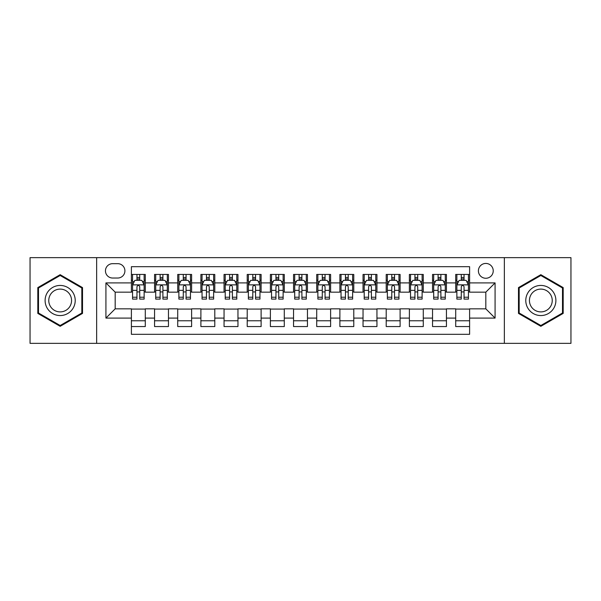 <?xml version="1.0" encoding="UTF-8"?>
<svg xmlns="http://www.w3.org/2000/svg" width="601" height="601" viewBox="0 0 601 601"><rect width="100%" height="100%" fill="white"/><g stroke="black" fill="none" stroke-linecap="round" stroke-linejoin="round"><path stroke-width="0.9" d="M485.818 263.433A7.415 7.415 0 0 0 478.404 270.848A7.415 7.415 0 0 0 485.818 278.263A7.415 7.415 0 0 0 493.233 270.848A7.415 7.415 0 0 0 485.818 263.433M504.352 343.351L570.95 343.351L570.95 257.649L504.352 257.649L504.352 343.351L96.648 343.351L96.648 257.649L30.05 257.649L30.05 343.351L96.648 343.351M469.606 274.439L455.708 274.439L455.708 282.898L446.438 282.898L446.438 292.161L455.708 292.161L455.708 282.898M446.438 282.898L446.438 274.439L432.54 274.439L432.54 282.898L423.277 282.898L423.277 292.161L432.54 292.161L432.54 282.898M423.277 282.898L423.277 274.439L409.379 274.439L409.379 282.898L400.108 282.898L400.108 292.161L409.379 292.161L409.379 282.898M400.108 282.898L400.108 274.439L386.21 274.439L386.21 282.898L376.947 282.898L376.947 292.161L386.21 292.161L386.21 282.898M376.947 282.898L376.947 274.439L363.042 274.439L363.042 282.898L353.779 282.898L353.779 292.161L363.042 292.161L363.042 282.898M353.779 282.898L353.779 274.439L339.881 274.439L339.881 282.898L330.618 282.898L330.618 292.161L339.881 292.161L339.881 282.898M330.618 282.898L330.618 274.439L316.712 274.439L316.712 282.898L307.449 282.898L307.449 292.161L316.712 292.161L316.712 282.898M307.449 282.898L307.449 274.439L293.551 274.439L293.551 282.898L284.288 282.898L284.288 292.161L293.551 292.161L293.551 282.898M284.288 282.898L284.288 274.439L270.382 274.439L270.382 282.898L261.119 282.898L261.119 292.161L270.382 292.161L270.382 282.898M261.119 282.898L261.119 274.439L247.221 274.439L247.221 282.898L237.958 282.898L237.958 292.161L247.221 292.161L247.221 282.898M237.958 282.898L237.958 274.439L224.053 274.439L224.053 282.898L214.79 282.898L214.79 292.161L224.053 292.161L224.053 282.898M214.79 282.898L214.79 274.439L200.892 274.439L200.892 282.898L191.621 282.898L191.621 292.161L200.892 292.161L200.892 282.898M191.621 282.898L191.621 274.439L177.723 274.439L177.723 282.898L168.46 282.898L168.46 292.161L177.723 292.161L177.723 282.898M168.46 282.898L168.46 274.439L154.562 274.439L154.562 292.161L145.292 292.161L145.292 274.439L131.394 274.439M131.394 326.561L145.292 326.561L145.292 308.839L154.562 308.839L154.562 326.561L168.46 326.561L168.46 308.839L177.723 308.839L177.723 318.102L168.46 318.102M177.723 318.102L177.723 326.561L191.621 326.561L191.621 308.839L200.892 308.839L200.892 318.102L191.621 318.102M200.892 318.102L200.892 326.561L214.79 326.561L214.79 308.839L224.053 308.839L224.053 318.102L214.79 318.102M224.053 318.102L224.053 326.561L237.958 326.561L237.958 308.839L247.221 308.839L247.221 318.102L237.958 318.102M247.221 318.102L247.221 326.561L261.119 326.561L261.119 308.839L270.382 308.839L270.382 318.102L261.119 318.102M270.382 318.102L270.382 326.561L284.288 326.561L284.288 308.839L293.551 308.839L293.551 318.102L284.288 318.102M293.551 318.102L293.551 326.561L307.449 326.561L307.449 308.839L316.712 308.839L316.712 318.102L307.449 318.102M316.712 318.102L316.712 326.561L330.618 326.561L330.618 308.839L339.881 308.839L339.881 318.102L330.618 318.102M339.881 318.102L339.881 326.561L353.779 326.561L353.779 308.839L363.042 308.839L363.042 318.102L353.779 318.102M363.042 318.102L363.042 326.561L376.947 326.561L376.947 308.839L386.21 308.839L386.21 318.102L376.947 318.102M386.21 318.102L386.21 326.561L400.108 326.561L400.108 308.839L409.379 308.839L409.379 318.102L400.108 318.102M409.379 318.102L409.379 326.561L423.277 326.561L423.277 308.839L432.54 308.839L432.54 318.102L423.277 318.102M432.54 318.102L432.54 326.561L446.438 326.561L446.438 308.839L455.708 308.839L455.708 318.102L446.438 318.102M112.635 278.03L117.728 278.03A7.182 7.182 0 0 0 124.91 270.848A7.182 7.182 0 0 0 117.728 263.666L112.635 263.666A7.182 7.182 0 0 0 105.453 270.848A7.182 7.182 0 0 0 112.635 278.03M504.352 257.649L96.648 257.649M469.606 282.898L469.606 266.679L131.394 266.679L131.394 292.161L115.182 292.161L115.182 308.839L131.394 308.839L131.394 334.321L469.606 334.321L469.606 308.839L485.818 308.839L485.818 292.161L469.606 292.161L469.606 282.898L495.081 282.898L495.081 318.102L469.606 318.102M131.394 318.102L105.919 318.102L105.919 282.898L131.394 282.898M455.708 318.102L455.708 326.561L469.606 326.561M131.394 280.231L132.558 280.231M136.953 280.231L139.732 280.231M144.135 280.231L145.292 280.231M131.394 291.928L132.558 291.928M136.953 291.928L139.732 291.928M144.135 291.928L145.292 291.928M131.394 309.072L145.292 309.072M131.394 320.769L145.292 320.769M154.562 291.928L155.719 291.928M160.121 291.928L162.901 291.928M167.303 291.928L168.46 291.928M154.562 280.231L155.719 280.231M160.121 280.231L162.901 280.231M167.303 280.231L168.46 280.231M154.562 309.072L168.46 309.072M154.562 320.769L168.46 320.769M177.723 309.072L191.621 309.072M177.723 320.769L191.621 320.769M177.723 280.231L178.888 280.231M183.282 280.231L186.062 280.231M190.464 280.231L191.621 280.231M177.723 291.928L178.888 291.928M183.282 291.928L186.062 291.928M190.464 291.928L191.621 291.928M200.892 309.072L214.79 309.072M200.892 320.769L214.79 320.769M200.892 280.231L202.049 280.231M206.451 280.231L209.231 280.231M213.633 280.231L214.79 280.231M200.892 291.928L202.049 291.928M206.451 291.928L209.231 291.928M213.633 291.928L214.79 291.928M224.053 309.072L237.958 309.072M224.053 320.769L237.958 320.769M224.053 280.231L225.217 280.231M229.612 280.231L232.392 280.231M236.794 280.231L237.958 280.231M224.053 291.928L225.217 291.928M229.612 291.928L232.392 291.928M236.794 291.928L237.958 291.928M247.221 309.072L261.119 309.072M247.221 320.769L261.119 320.769M247.221 280.231L248.378 280.231M252.781 280.231L255.56 280.231M259.963 280.231L261.119 280.231M247.221 291.928L248.378 291.928M252.781 291.928L255.56 291.928M259.963 291.928L261.119 291.928M270.382 309.072L284.288 309.072M270.382 320.769L284.288 320.769M270.382 280.231L271.547 280.231M275.942 280.231L278.721 280.231M283.124 280.231L284.288 280.231M270.382 291.928L271.547 291.928M275.942 291.928L278.721 291.928M283.124 291.928L284.288 291.928M293.551 309.072L307.449 309.072M293.551 320.769L307.449 320.769M293.551 280.231L294.708 280.231M299.11 280.231L301.89 280.231M306.292 280.231L307.449 280.231M293.551 291.928L294.708 291.928M299.11 291.928L301.89 291.928M306.292 291.928L307.449 291.928M316.712 309.072L330.618 309.072M316.712 320.769L330.618 320.769M316.712 280.231L317.876 280.231M322.279 280.231L325.058 280.231M329.453 280.231L330.618 280.231M316.712 291.928L317.876 291.928M322.279 291.928L325.058 291.928M329.453 291.928L330.618 291.928M339.881 309.072L353.779 309.072M339.881 320.769L353.779 320.769M339.881 280.231L341.037 280.231M345.44 280.231L348.219 280.231M352.622 280.231L353.779 280.231M339.881 291.928L341.037 291.928M345.44 291.928L348.219 291.928M352.622 291.928L353.779 291.928M363.042 309.072L376.947 309.072M363.042 320.769L376.947 320.769M363.042 280.231L364.206 280.231M368.608 280.231L371.388 280.231M375.783 280.231L376.947 280.231M363.042 291.928L364.206 291.928M368.608 291.928L371.388 291.928M375.783 291.928L376.947 291.928M386.21 309.072L400.108 309.072M386.21 320.769L400.108 320.769M386.21 280.231L387.367 280.231M391.769 280.231L394.549 280.231M398.951 280.231L400.108 280.231M386.21 291.928L387.367 291.928M391.769 291.928L394.549 291.928M398.951 291.928L400.108 291.928M409.379 309.072L423.277 309.072M409.379 320.769L423.277 320.769M409.379 280.231L410.536 280.231M414.938 280.231L417.718 280.231M422.112 280.231L423.277 280.231M409.379 291.928L410.536 291.928M414.938 291.928L417.718 291.928M422.112 291.928L423.277 291.928M432.54 309.072L446.438 309.072M432.54 320.769L446.438 320.769M432.54 280.231L433.697 280.231M438.099 280.231L440.879 280.231M445.281 280.231L446.438 280.231M432.54 291.928L433.697 291.928M438.099 291.928L440.879 291.928M445.281 291.928L446.438 291.928M455.708 309.072L469.606 309.072M455.708 320.769L469.606 320.769M455.708 280.231L456.865 280.231M461.267 280.231L464.047 280.231M468.442 280.231L469.606 280.231M455.708 291.928L456.865 291.928M461.267 291.928L464.047 291.928M468.442 291.928L469.606 291.928M115.182 292.161L105.919 282.898M115.182 308.839L105.919 318.102M495.081 282.898L485.818 292.161M495.081 318.102L485.818 308.839M60.168 326.313L82.517 313.406L82.517 287.594L60.168 274.687L37.81 287.594L37.81 313.406L60.168 326.313M563.19 287.594L540.832 274.687L518.483 287.594L518.483 313.406L540.832 326.313L563.19 313.406L563.19 287.594M139.732 277.452L136.953 277.452M144.135 297.225L139.732 297.225L139.732 299.11L144.135 299.11L144.135 284.979L141.821 280.344L134.872 280.344L132.558 284.979L132.558 299.11L136.953 299.11L136.953 297.225L132.558 297.225M132.558 284.979L132.558 274.439M144.135 284.979L144.135 274.439M136.953 280.344L136.953 274.439M139.732 274.439L139.732 280.344M139.732 297.225L139.732 286.715C138.808 284.934 137.884 284.934 136.953 286.715L136.953 297.225M60.168 285.445A15.055 15.055 0 0 0 45.105 300.5A15.055 15.055 0 0 0 60.168 315.555A15.055 15.055 0 0 0 75.223 300.5A15.055 15.055 0 0 0 60.168 285.445M60.168 289.104A11.396 11.396 0 0 0 48.764 300.5A11.396 11.396 0 0 0 60.168 311.896A11.396 11.396 0 0 0 71.564 300.5A11.396 11.396 0 0 0 60.168 289.104M81.826 313.008L60.168 325.509L38.502 313.008L38.502 287.992L60.168 275.491L81.826 287.992L81.826 313.008M527.798 292.972A15.055 15.055 0 0 0 533.305 313.542A15.055 15.055 0 0 0 553.874 308.028A15.055 15.055 0 0 0 548.367 287.458A15.055 15.055 0 0 0 527.798 292.972M530.961 294.798A11.396 11.396 0 0 0 535.138 310.371A11.396 11.396 0 0 0 550.711 306.202A11.396 11.396 0 0 0 546.534 290.629A11.396 11.396 0 0 0 530.961 294.798M562.498 287.992L562.498 313.008L540.832 325.509L519.174 313.008L519.174 287.992L540.832 275.491L562.498 287.992M162.901 277.452L160.121 277.452M167.303 297.225L162.901 297.225L162.901 299.11L167.303 299.11L167.303 284.979L164.982 280.344L158.033 280.344L155.719 284.979L155.719 299.11L160.121 299.11L160.121 297.225L155.719 297.225M155.719 284.979L155.719 274.439M167.303 284.979L167.303 274.439M160.121 280.344L160.121 274.439M162.901 274.439L162.901 280.344M162.901 297.225L162.901 286.715C161.977 284.934 161.045 284.934 160.121 286.715L160.121 297.225M186.062 277.452L183.282 277.452M190.464 297.225L186.062 297.225L186.062 299.11L190.464 299.11L190.464 284.979L188.151 280.344L181.201 280.344L178.888 284.979L178.888 299.11L183.282 299.11L183.282 297.225L178.888 297.225M178.888 284.979L178.888 274.439M190.464 284.979L190.464 274.439M183.282 280.344L183.282 274.439M186.062 274.439L186.062 280.344M186.062 297.225L186.062 286.715C185.138 284.934 184.214 284.934 183.282 286.715L183.282 297.225M209.231 277.452L206.451 277.452M213.633 297.225L209.231 297.225L209.231 299.11L213.633 299.11L213.633 284.979L211.312 280.344L204.363 280.344L202.049 284.979L202.049 299.11L206.451 299.11L206.451 297.225L202.049 297.225M202.049 284.979L202.049 274.439M213.633 284.979L213.633 274.439M206.451 280.344L206.451 274.439M209.231 274.439L209.231 280.344M209.231 297.225L209.231 286.715C208.307 284.934 207.375 284.934 206.451 286.715L206.451 297.225M232.392 277.452L229.612 277.452M236.794 297.225L232.392 297.225L232.392 299.11L236.794 299.11L236.794 284.979L234.48 280.344L227.531 280.344L225.217 284.979L225.217 299.11L229.612 299.11L229.612 297.225L225.217 297.225M225.217 284.979L225.217 274.439M236.794 284.979L236.794 274.439M229.612 280.344L229.612 274.439M232.392 274.439L232.392 280.344M232.392 297.225L232.392 286.715C231.468 284.934 230.544 284.934 229.612 286.715L229.612 297.225M255.56 277.452L252.781 277.452M259.963 297.225L255.56 297.225L255.56 299.11L259.963 299.11L259.963 284.979L257.649 280.344L250.692 280.344L248.378 284.979L248.378 299.11L252.781 299.11L252.781 297.225L248.378 297.225M248.378 284.979L248.378 274.439M259.963 284.979L259.963 274.439M252.781 280.344L252.781 274.439M255.56 274.439L255.56 280.344M255.56 297.225L255.56 286.715C254.636 284.934 253.705 284.934 252.781 286.715L252.781 297.225M278.721 277.452L275.942 277.452M283.124 297.225L278.721 297.225L278.721 299.11L283.124 299.11L283.124 284.979L280.81 280.344L273.861 280.344L271.547 284.979L271.547 299.11L275.942 299.11L275.942 297.225L271.547 297.225M271.547 284.979L271.547 274.439M283.124 284.979L283.124 274.439M275.942 280.344L275.942 274.439M278.721 274.439L278.721 280.344M278.721 297.225L278.721 286.715C277.797 284.934 276.873 284.934 275.942 286.715L275.942 297.225M301.89 277.452L299.11 277.452M306.292 297.225L301.89 297.225L301.89 299.11L306.292 299.11L306.292 284.979L303.978 280.344L297.022 280.344L294.708 284.979L294.708 299.11L299.11 299.11L299.11 297.225L294.708 297.225M294.708 284.979L294.708 274.439M306.292 284.979L306.292 274.439M299.11 280.344L299.11 274.439M301.89 274.439L301.89 280.344M301.89 297.225L301.89 286.715C300.966 284.934 300.034 284.934 299.11 286.715L299.11 297.225M325.058 277.452L322.279 277.452M329.453 297.225L325.058 297.225L325.058 299.11L329.453 299.11L329.453 284.979L327.139 280.344L320.19 280.344L317.876 284.979L317.876 299.11L322.279 299.11L322.279 297.225L317.876 297.225M317.876 284.979L317.876 274.439M329.453 284.979L329.453 274.439M322.279 280.344L322.279 274.439M325.058 274.439L325.058 280.344M325.058 297.225L325.058 286.715C324.127 284.934 323.203 284.934 322.279 286.715L322.279 297.225M348.219 277.452L345.44 277.452M352.622 297.225L348.219 297.225L348.219 299.11L352.622 299.11L352.622 284.979L350.308 280.344L343.351 280.344L341.037 284.979L341.037 299.11L345.44 299.11L345.44 297.225L341.037 297.225M341.037 284.979L341.037 274.439M352.622 284.979L352.622 274.439M345.44 280.344L345.44 274.439M348.219 274.439L348.219 280.344M348.219 297.225L348.219 286.715C347.295 284.934 346.371 284.934 345.44 286.715L345.44 297.225M371.388 277.452L368.608 277.452M375.783 297.225L371.388 297.225L371.388 299.11L375.783 299.11L375.783 284.979L373.469 280.344L366.52 280.344L364.206 284.979L364.206 299.11L368.608 299.11L368.608 297.225L364.206 297.225M364.206 284.979L364.206 274.439M375.783 284.979L375.783 274.439M368.608 280.344L368.608 274.439M371.388 274.439L371.388 280.344M371.388 297.225L371.388 286.715C370.456 284.934 369.532 284.934 368.608 286.715L368.608 297.225M394.549 277.452L391.769 277.452M398.951 297.225L394.549 297.225L394.549 299.11L398.951 299.11L398.951 284.979L396.637 280.344L389.688 280.344L387.367 284.979L387.367 299.11L391.769 299.11L391.769 297.225L387.367 297.225M387.367 284.979L387.367 274.439M398.951 284.979L398.951 274.439M391.769 280.344L391.769 274.439M394.549 274.439L394.549 280.344M394.549 297.225L394.549 286.715C393.625 284.934 392.701 284.934 391.769 286.715L391.769 297.225M417.718 277.452L414.938 277.452M422.112 297.225L417.718 297.225L417.718 299.11L422.112 299.11L422.112 284.979L419.798 280.344L412.849 280.344L410.536 284.979L410.536 299.11L414.938 299.11L414.938 297.225L410.536 297.225M410.536 284.979L410.536 274.439M422.112 284.979L422.112 274.439M414.938 280.344L414.938 274.439M417.718 274.439L417.718 280.344M417.718 297.225L417.718 286.715C416.786 284.934 415.862 284.934 414.938 286.715L414.938 297.225M440.879 277.452L438.099 277.452M445.281 297.225L440.879 297.225L440.879 299.11L445.281 299.11L445.281 284.979L442.967 280.344L436.018 280.344L433.697 284.979L433.697 299.11L438.099 299.11L438.099 297.225L433.697 297.225M433.697 284.979L433.697 274.439M445.281 284.979L445.281 274.439M438.099 280.344L438.099 274.439M440.879 274.439L440.879 280.344M440.879 297.225L440.879 286.715C439.955 284.934 439.03 284.934 438.099 286.715L438.099 297.225M464.047 277.452L461.267 277.452M468.442 297.225L464.047 297.225L464.047 299.11L468.442 299.11L468.442 284.979L466.128 280.344L459.179 280.344L456.865 284.979L456.865 299.11L461.267 299.11L461.267 297.225L456.865 297.225M456.865 284.979L456.865 274.439M468.442 284.979L468.442 274.439M461.267 280.344L461.267 274.439M464.047 274.439L464.047 280.344M464.047 297.225L464.047 286.715C463.116 284.934 462.192 284.934 461.267 286.715L461.267 297.225M154.562 318.102L145.292 318.102M154.562 282.898L145.292 282.898M144.082 284.866L132.611 284.866M132.558 281.621L134.233 281.621M142.46 281.621L144.135 281.621M136.953 290.351L132.558 290.351M144.135 290.351L139.732 290.351M139.732 278.924L136.953 278.924M167.243 284.866L155.779 284.866M155.719 281.621L157.402 281.621M165.621 281.621L167.303 281.621M160.121 290.351L155.719 290.351M167.303 290.351L162.901 290.351M162.901 278.924L160.121 278.924M190.412 284.866L178.94 284.866M178.888 281.621L180.563 281.621M188.789 281.621L190.464 281.621M183.282 290.351L178.888 290.351M190.464 290.351L186.062 290.351M186.062 278.924L183.282 278.924M213.573 284.866L202.109 284.866M202.049 281.621L203.731 281.621M211.95 281.621L213.633 281.621M206.451 290.351L202.049 290.351M213.633 290.351L209.231 290.351M209.231 278.924L206.451 278.924M236.741 284.866L225.27 284.866M225.217 281.621L226.893 281.621M235.119 281.621L236.794 281.621M229.612 290.351L225.217 290.351M236.794 290.351L232.392 290.351M232.392 278.924L229.612 278.924M259.902 284.866L248.438 284.866M248.378 281.621L250.061 281.621M258.28 281.621L259.963 281.621M252.781 290.351L248.378 290.351M259.963 290.351L255.56 290.351M255.56 278.924L252.781 278.924M283.071 284.866L271.599 284.866M271.547 281.621L273.222 281.621M281.448 281.621L283.124 281.621M275.942 290.351L271.547 290.351M283.124 290.351L278.721 290.351M278.721 278.924L275.942 278.924M306.232 284.866L294.768 284.866M294.708 281.621L296.391 281.621M304.609 281.621L306.292 281.621M299.11 290.351L294.708 290.351M306.292 290.351L301.89 290.351M301.89 278.924L299.11 278.924M329.401 284.866L317.929 284.866M317.876 281.621L319.552 281.621M327.778 281.621L329.453 281.621M322.279 290.351L317.876 290.351M329.453 290.351L325.058 290.351M325.058 278.924L322.279 278.924M352.562 284.866L341.098 284.866M341.037 281.621L342.72 281.621M350.939 281.621L352.622 281.621M345.44 290.351L341.037 290.351M352.622 290.351L348.219 290.351M348.219 278.924L345.44 278.924M375.73 284.866L364.259 284.866M364.206 281.621L365.881 281.621M374.107 281.621L375.783 281.621M368.608 290.351L364.206 290.351M375.783 290.351L371.388 290.351M371.388 278.924L368.608 278.924M398.891 284.866L387.427 284.866M387.367 281.621L389.05 281.621M397.269 281.621L398.951 281.621M391.769 290.351L387.367 290.351M398.951 290.351L394.549 290.351M394.549 278.924L391.769 278.924M422.06 284.866L410.588 284.866M410.536 281.621L412.211 281.621M420.437 281.621L422.112 281.621M414.938 290.351L410.536 290.351M422.112 290.351L417.718 290.351M417.718 278.924L414.938 278.924M445.221 284.866L433.757 284.866M433.697 281.621L435.379 281.621M443.598 281.621L445.281 281.621M438.099 290.351L433.697 290.351M445.281 290.351L440.879 290.351M440.879 278.924L438.099 278.924M468.389 284.866L456.918 284.866M456.865 281.621L458.54 281.621M466.767 281.621L468.442 281.621M461.267 290.351L456.865 290.351M468.442 290.351L464.047 290.351M464.047 278.924L461.267 278.924"/></g></svg>

